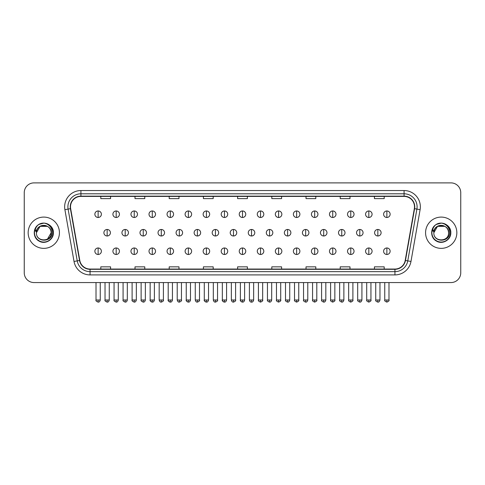 <?xml version="1.0" encoding="UTF-8"?>
<svg xmlns="http://www.w3.org/2000/svg" width="485" height="485" viewBox="0 0 485 485"><rect width="100%" height="100%" fill="white"/><g stroke="black" fill="none" stroke-linecap="round" stroke-linejoin="round"><path stroke-width="0.73" d="M28.16 232.727A15.635 15.635 0 0 0 43.795 248.362A15.635 15.635 0 0 0 59.431 232.727A15.635 15.635 0 0 0 43.795 217.092A15.635 15.635 0 0 0 28.16 232.727A15.635 15.635 0 0 0 43.795 248.362A15.635 15.635 0 0 0 59.431 232.727A15.635 15.635 0 0 0 43.795 217.092A15.635 15.635 0 0 0 28.16 232.727M425.569 232.727A15.635 15.635 0 0 0 441.204 248.362A15.635 15.635 0 0 0 456.84 232.727A15.635 15.635 0 0 0 441.204 217.092A15.635 15.635 0 0 0 425.569 232.727A15.635 15.635 0 0 0 441.204 248.362A15.635 15.635 0 0 0 456.84 232.727A15.635 15.635 0 0 0 441.204 217.092A15.635 15.635 0 0 0 425.569 232.727M70.507 206.828A10.421 10.421 0 0 1 80.928 196.407L404.072 196.407A10.421 10.421 0 0 1 414.336 208.641L405.205 260.433A10.421 10.421 0 0 1 394.935 269.048L90.064 269.048A10.421 10.421 0 0 1 79.795 260.433L70.664 208.641A10.421 10.421 0 0 1 70.507 206.828M70.246 206.828A10.682 10.682 0 0 0 70.41 208.683L79.54 260.481A10.682 10.682 0 0 0 90.064 269.308L394.935 269.308A10.682 10.682 0 0 0 405.46 260.481L414.59 208.683A10.682 10.682 0 0 0 404.072 196.146L80.928 196.146A10.682 10.682 0 0 0 70.246 206.828M64.893 209.659A16.29 16.29 0 0 1 80.928 190.544L404.072 190.544A16.29 16.29 0 0 1 420.107 209.659L410.977 261.451A16.29 16.29 0 0 1 394.935 274.91L90.064 274.91A16.29 16.29 0 0 1 74.023 261.451L64.893 209.659L68.1 209.096A13.028 13.028 0 0 1 80.928 193.8L404.072 193.8A13.028 13.028 0 0 1 416.9 209.096L407.77 260.888A13.028 13.028 0 0 1 394.935 271.655L90.064 271.655A13.028 13.028 0 0 1 77.23 260.888L68.1 209.096A13.028 13.028 0 0 1 67.9 206.828M460.75 192.66A9.773 9.773 0 0 0 450.977 182.887L34.023 182.887A9.773 9.773 0 0 0 24.25 192.66L24.25 272.794A9.773 9.773 0 0 0 34.023 282.567L450.977 282.567A9.773 9.773 0 0 0 460.75 272.794L460.75 192.66L460.75 272.794M237.614 196.407L237.614 198.614L247.386 198.614L247.386 196.407M203.409 196.407L203.409 198.614L213.182 198.614L213.182 196.407M169.204 196.407L169.204 198.614L178.977 198.614L178.977 196.407M135.006 196.407L135.006 198.614L144.779 198.614L144.779 196.407M100.801 196.407L100.801 198.614L110.574 198.614L110.574 196.407M271.818 196.407L271.818 198.614L281.591 198.614L281.591 196.407M306.023 196.407L306.023 198.614L315.796 198.614L315.796 196.407M340.221 196.407L340.221 198.614L349.994 198.614L349.994 196.407M374.426 196.407L374.426 198.614L384.199 198.614L384.199 196.407M247.386 269.048L247.386 266.841L237.614 266.841L237.614 269.048M213.182 269.048L213.182 266.841L203.409 266.841L203.409 269.048M178.977 269.048L178.977 266.841L169.204 266.841L169.204 269.048M144.779 269.048L144.779 266.841L135.006 266.841L135.006 269.048M110.574 269.048L110.574 266.841L100.801 266.841L100.801 269.048M281.591 269.048L281.591 266.841L271.818 266.841L271.818 269.048M315.796 269.048L315.796 266.841L306.023 266.841L306.023 269.048M349.994 269.048L349.994 266.841L340.221 266.841L340.221 269.048M384.199 269.048L384.199 266.841L374.426 266.841L374.426 269.048M24.25 192.66L24.25 272.794M450.977 182.887L34.023 182.887M34.023 282.567L450.977 282.567M98.128 210.969A3.256 3.256 0 0 0 94.872 214.225A3.256 3.256 0 0 0 98.128 217.48A3.256 3.256 0 0 0 101.389 214.225A3.256 3.256 0 0 0 98.128 210.969L98.128 217.48A3.256 3.256 0 0 0 101.389 214.225A3.256 3.256 0 0 0 98.128 210.969M107.155 229.472A3.256 3.256 0 0 0 103.893 232.727A3.256 3.256 0 0 0 107.155 235.983A3.256 3.256 0 0 0 110.41 232.727A3.256 3.256 0 0 0 107.155 229.472L107.155 235.983A3.256 3.256 0 0 0 110.41 232.727A3.256 3.256 0 0 0 107.155 229.472M98.128 247.974A3.256 3.256 0 0 0 94.872 251.23A3.256 3.256 0 0 0 98.128 254.486A3.256 3.256 0 0 0 101.389 251.23A3.256 3.256 0 0 0 98.128 247.974L98.128 254.486A3.256 3.256 0 0 0 101.389 251.23A3.256 3.256 0 0 0 98.128 247.974M116.176 210.969A3.256 3.256 0 0 0 112.92 214.225A3.256 3.256 0 0 0 116.176 217.48A3.256 3.256 0 0 0 119.431 214.225A3.256 3.256 0 0 0 116.176 210.969L116.176 217.48A3.256 3.256 0 0 0 119.431 214.225A3.256 3.256 0 0 0 116.176 210.969M134.224 210.969A3.256 3.256 0 0 0 130.962 214.225A3.256 3.256 0 0 0 134.224 217.48A3.256 3.256 0 0 0 137.479 214.225A3.256 3.256 0 0 0 134.224 210.969L134.224 217.48A3.256 3.256 0 0 0 137.479 214.225A3.256 3.256 0 0 0 134.224 210.969M152.266 210.969A3.256 3.256 0 0 0 149.01 214.225A3.256 3.256 0 0 0 152.266 217.48A3.256 3.256 0 0 0 155.527 214.225A3.256 3.256 0 0 0 152.266 210.969L152.266 217.48A3.256 3.256 0 0 0 155.527 214.225A3.256 3.256 0 0 0 152.266 210.969M170.314 210.969A3.256 3.256 0 0 0 167.058 214.225A3.256 3.256 0 0 0 170.314 217.48A3.256 3.256 0 0 0 173.569 214.225A3.256 3.256 0 0 0 170.314 210.969L170.314 217.48A3.256 3.256 0 0 0 173.569 214.225A3.256 3.256 0 0 0 170.314 210.969M125.197 229.472A3.256 3.256 0 0 0 121.941 232.727A3.256 3.256 0 0 0 125.197 235.983A3.256 3.256 0 0 0 128.458 232.727A3.256 3.256 0 0 0 125.197 229.472L125.197 235.983A3.256 3.256 0 0 0 128.458 232.727A3.256 3.256 0 0 0 125.197 229.472M143.245 229.472A3.256 3.256 0 0 0 139.989 232.727A3.256 3.256 0 0 0 143.245 235.983A3.256 3.256 0 0 0 146.5 232.727A3.256 3.256 0 0 0 143.245 229.472L143.245 235.983A3.256 3.256 0 0 0 146.5 232.727A3.256 3.256 0 0 0 143.245 229.472M161.293 229.472A3.256 3.256 0 0 0 158.031 232.727A3.256 3.256 0 0 0 161.293 235.983A3.256 3.256 0 0 0 164.548 232.727A3.256 3.256 0 0 0 161.293 229.472L161.293 235.983A3.256 3.256 0 0 0 164.548 232.727A3.256 3.256 0 0 0 161.293 229.472M116.176 247.974A3.256 3.256 0 0 0 112.92 251.23A3.256 3.256 0 0 0 116.176 254.486A3.256 3.256 0 0 0 119.431 251.23A3.256 3.256 0 0 0 116.176 247.974L116.176 254.486A3.256 3.256 0 0 0 119.431 251.23A3.256 3.256 0 0 0 116.176 247.974M134.224 247.974A3.256 3.256 0 0 0 130.962 251.23A3.256 3.256 0 0 0 134.224 254.486A3.256 3.256 0 0 0 137.479 251.23A3.256 3.256 0 0 0 134.224 247.974L134.224 254.486A3.256 3.256 0 0 0 137.479 251.23A3.256 3.256 0 0 0 134.224 247.974M152.266 247.974A3.256 3.256 0 0 0 149.01 251.23A3.256 3.256 0 0 0 152.266 254.486A3.256 3.256 0 0 0 155.527 251.23A3.256 3.256 0 0 0 152.266 247.974L152.266 254.486A3.256 3.256 0 0 0 155.527 251.23A3.256 3.256 0 0 0 152.266 247.974M170.314 247.974A3.256 3.256 0 0 0 167.058 251.23A3.256 3.256 0 0 0 170.314 254.486A3.256 3.256 0 0 0 173.569 251.23A3.256 3.256 0 0 0 170.314 247.974L170.314 254.486A3.256 3.256 0 0 0 173.569 251.23A3.256 3.256 0 0 0 170.314 247.974M188.362 247.974A3.256 3.256 0 0 0 185.106 251.23A3.256 3.256 0 0 0 188.362 254.486A3.256 3.256 0 0 0 191.617 251.23A3.256 3.256 0 0 0 188.362 247.974L188.362 254.486A3.256 3.256 0 0 0 191.617 251.23A3.256 3.256 0 0 0 188.362 247.974M206.41 247.974A3.256 3.256 0 0 0 203.148 251.23A3.256 3.256 0 0 0 206.41 254.486A3.256 3.256 0 0 0 209.665 251.23A3.256 3.256 0 0 0 206.41 247.974L206.41 254.486A3.256 3.256 0 0 0 209.665 251.23A3.256 3.256 0 0 0 206.41 247.974M224.452 247.974A3.256 3.256 0 0 0 221.196 251.23A3.256 3.256 0 0 0 224.452 254.486A3.256 3.256 0 0 0 227.714 251.23A3.256 3.256 0 0 0 224.452 247.974L224.452 254.486A3.256 3.256 0 0 0 227.714 251.23A3.256 3.256 0 0 0 224.452 247.974M242.5 247.974A3.256 3.256 0 0 0 239.244 251.23A3.256 3.256 0 0 0 242.5 254.486A3.256 3.256 0 0 0 245.756 251.23A3.256 3.256 0 0 0 242.5 247.974L242.5 254.486A3.256 3.256 0 0 0 245.756 251.23A3.256 3.256 0 0 0 242.5 247.974M260.548 247.974A3.256 3.256 0 0 0 257.286 251.23A3.256 3.256 0 0 0 260.548 254.486A3.256 3.256 0 0 0 263.804 251.23A3.256 3.256 0 0 0 260.548 247.974L260.548 254.486A3.256 3.256 0 0 0 263.804 251.23A3.256 3.256 0 0 0 260.548 247.974M278.59 247.974A3.256 3.256 0 0 0 275.334 251.23A3.256 3.256 0 0 0 278.59 254.486A3.256 3.256 0 0 0 281.852 251.23A3.256 3.256 0 0 0 278.59 247.974L278.59 254.486A3.256 3.256 0 0 0 281.852 251.23A3.256 3.256 0 0 0 278.59 247.974M296.638 247.974A3.256 3.256 0 0 0 293.383 251.23A3.256 3.256 0 0 0 296.638 254.486A3.256 3.256 0 0 0 299.894 251.23A3.256 3.256 0 0 0 296.638 247.974L296.638 254.486A3.256 3.256 0 0 0 299.894 251.23A3.256 3.256 0 0 0 296.638 247.974M314.686 247.974A3.256 3.256 0 0 0 311.431 251.23A3.256 3.256 0 0 0 314.686 254.486A3.256 3.256 0 0 0 317.942 251.23A3.256 3.256 0 0 0 314.686 247.974L314.686 254.486A3.256 3.256 0 0 0 317.942 251.23A3.256 3.256 0 0 0 314.686 247.974M332.734 247.974A3.256 3.256 0 0 0 329.473 251.23A3.256 3.256 0 0 0 332.734 254.486A3.256 3.256 0 0 0 335.99 251.23A3.256 3.256 0 0 0 332.734 247.974L332.734 254.486A3.256 3.256 0 0 0 335.99 251.23A3.256 3.256 0 0 0 332.734 247.974M350.776 247.974A3.256 3.256 0 0 0 347.521 251.23A3.256 3.256 0 0 0 350.776 254.486A3.256 3.256 0 0 0 354.038 251.23A3.256 3.256 0 0 0 350.776 247.974L350.776 254.486A3.256 3.256 0 0 0 354.038 251.23A3.256 3.256 0 0 0 350.776 247.974M368.824 247.974A3.256 3.256 0 0 0 365.569 251.23A3.256 3.256 0 0 0 368.824 254.486A3.256 3.256 0 0 0 372.08 251.23A3.256 3.256 0 0 0 368.824 247.974L368.824 254.486A3.256 3.256 0 0 0 372.08 251.23A3.256 3.256 0 0 0 368.824 247.974M386.872 247.974A3.256 3.256 0 0 0 383.611 251.23A3.256 3.256 0 0 0 386.872 254.486A3.256 3.256 0 0 0 390.128 251.23A3.256 3.256 0 0 0 386.872 247.974L386.872 254.486A3.256 3.256 0 0 0 390.128 251.23A3.256 3.256 0 0 0 386.872 247.974M36.769 230.514L36.423 232.727C36.017 242.73 52.198 242.548 52.144 232.727C52.174 228.665 50.361 225.713 46.706 223.876L44.505 223.148C41.849 222.997 39.509 223.773 37.478 225.495L36.151 227.398C35.344 228.762 35.169 230.084 35.623 231.369L37.994 227.853C40.2 225.646 42.832 224.913 45.881 225.664A7.366 7.366 0 0 0 36.769 230.514M47.475 226.349L40.116 226.349L36.43 232.727C35.981 223.227 51.61 223.227 51.161 232.727C51.61 242.227 35.981 242.227 36.43 232.727C35.981 223.227 51.61 223.227 51.161 232.727C51.61 242.227 35.981 242.227 36.43 232.727C35.981 223.227 51.61 223.227 51.161 232.727L47.475 239.105M45.881 225.664C49.173 226.834 50.931 229.193 51.161 232.727M37.503 225.476L38.994 224.41L43.868 223.124L38.994 224.41L37.503 225.476L38.994 224.41L43.868 223.124L38.994 224.41L37.503 225.476L38.994 224.41L43.868 223.124M37.478 225.495C43.074 220.002 53.841 224.767 53.398 232.727C53.726 239.826 44.978 244.876 38.994 241.045C32.683 237.777 32.683 227.677 38.994 224.41C44.978 220.578 53.726 225.628 53.398 232.727C53.726 239.826 44.978 244.876 38.994 241.045C32.683 237.777 32.683 227.677 38.994 224.41C44.978 220.578 53.726 225.628 53.398 232.727C53.726 239.826 44.978 244.876 38.994 241.045C32.683 237.777 32.683 227.677 38.994 224.41C44.978 220.578 53.726 225.628 53.398 232.727C53.726 239.826 44.978 244.876 38.994 241.045C32.683 237.777 32.683 227.677 38.994 224.41C44.978 220.578 53.726 225.628 53.398 232.727C53.726 239.826 44.978 244.876 38.994 241.045C32.683 237.777 32.683 227.677 38.994 224.41C43.977 222.088 48.209 223.033 51.689 227.259M434.184 230.514L433.832 232.727C433.426 242.73 449.607 242.548 449.553 232.727C449.583 228.665 447.77 225.713 444.114 223.876L441.914 223.148C439.258 222.997 436.918 223.773 434.893 225.495L433.566 227.398C432.753 228.762 432.578 230.084 433.032 231.369L435.403 227.853C437.615 225.646 440.241 224.913 443.29 225.664A7.366 7.366 0 0 0 434.184 230.514M443.29 225.664C446.582 226.834 448.34 229.193 448.57 232.727C449.019 242.227 433.39 242.227 433.839 232.727C433.39 223.227 449.019 223.227 448.57 232.727C449.019 242.227 433.39 242.227 433.839 232.727C433.39 223.227 449.019 223.227 448.57 232.727C449.019 223.227 433.39 223.227 433.839 232.727L437.525 226.349L444.884 226.349M434.912 225.476L436.403 224.41L441.283 223.124L436.403 224.41L434.912 225.476L436.403 224.41L441.283 223.124L436.403 224.41L434.912 225.476L436.403 224.41L441.283 223.124M434.893 225.495C440.483 220.002 451.256 224.767 450.808 232.727C451.135 239.826 442.387 244.876 436.403 241.045C430.092 237.777 430.092 227.677 436.403 224.41C442.387 220.578 451.135 225.628 450.808 232.727C451.135 239.826 442.387 244.876 436.403 241.045C430.092 237.777 430.092 227.677 436.403 224.41C442.387 220.578 451.135 225.628 450.808 232.727C451.135 239.826 442.387 244.876 436.403 241.045C430.092 237.777 430.092 227.677 436.403 224.41C442.387 220.578 451.135 225.628 450.808 232.727C451.135 239.826 442.387 244.876 436.403 241.045C430.092 237.777 430.092 227.677 436.403 224.41C442.387 220.578 451.135 225.628 450.808 232.727C451.135 239.826 442.387 244.876 436.403 241.045C430.092 237.777 430.092 227.677 436.403 224.41C441.386 222.088 445.618 223.033 449.098 227.259M188.362 210.969A3.256 3.256 0 0 0 185.106 214.225A3.256 3.256 0 0 0 188.362 217.48A3.256 3.256 0 0 0 191.617 214.225A3.256 3.256 0 0 0 188.362 210.969L188.362 217.48A3.256 3.256 0 0 0 191.617 214.225A3.256 3.256 0 0 0 188.362 210.969M206.41 210.969A3.256 3.256 0 0 0 203.148 214.225A3.256 3.256 0 0 0 206.41 217.48A3.256 3.256 0 0 0 209.665 214.225A3.256 3.256 0 0 0 206.41 210.969L206.41 217.48A3.256 3.256 0 0 0 209.665 214.225A3.256 3.256 0 0 0 206.41 210.969M224.452 210.969A3.256 3.256 0 0 0 221.196 214.225A3.256 3.256 0 0 0 224.452 217.48A3.256 3.256 0 0 0 227.714 214.225A3.256 3.256 0 0 0 224.452 210.969L224.452 217.48A3.256 3.256 0 0 0 227.714 214.225A3.256 3.256 0 0 0 224.452 210.969M179.335 229.472A3.256 3.256 0 0 0 176.079 232.727A3.256 3.256 0 0 0 179.335 235.983A3.256 3.256 0 0 0 182.596 232.727A3.256 3.256 0 0 0 179.335 229.472L179.335 235.983A3.256 3.256 0 0 0 182.596 232.727A3.256 3.256 0 0 0 179.335 229.472M197.383 229.472A3.256 3.256 0 0 0 194.127 232.727A3.256 3.256 0 0 0 197.383 235.983A3.256 3.256 0 0 0 200.644 232.727A3.256 3.256 0 0 0 197.383 229.472L197.383 235.983A3.256 3.256 0 0 0 200.644 232.727A3.256 3.256 0 0 0 197.383 229.472M215.431 229.472A3.256 3.256 0 0 0 212.175 232.727A3.256 3.256 0 0 0 215.431 235.983A3.256 3.256 0 0 0 218.686 232.727A3.256 3.256 0 0 0 215.431 229.472L215.431 235.983A3.256 3.256 0 0 0 218.686 232.727A3.256 3.256 0 0 0 215.431 229.472M242.5 210.969A3.256 3.256 0 0 0 239.244 214.225A3.256 3.256 0 0 0 242.5 217.48A3.256 3.256 0 0 0 245.756 214.225A3.256 3.256 0 0 0 242.5 210.969L242.5 217.48A3.256 3.256 0 0 0 245.756 214.225A3.256 3.256 0 0 0 242.5 210.969M260.548 210.969A3.256 3.256 0 0 0 257.286 214.225A3.256 3.256 0 0 0 260.548 217.48A3.256 3.256 0 0 0 263.804 214.225A3.256 3.256 0 0 0 260.548 210.969L260.548 217.48A3.256 3.256 0 0 0 263.804 214.225A3.256 3.256 0 0 0 260.548 210.969M278.59 210.969A3.256 3.256 0 0 0 275.334 214.225A3.256 3.256 0 0 0 278.59 217.48A3.256 3.256 0 0 0 281.852 214.225A3.256 3.256 0 0 0 278.59 210.969L278.59 217.48A3.256 3.256 0 0 0 281.852 214.225A3.256 3.256 0 0 0 278.59 210.969M296.638 210.969A3.256 3.256 0 0 0 293.383 214.225A3.256 3.256 0 0 0 296.638 217.48A3.256 3.256 0 0 0 299.894 214.225A3.256 3.256 0 0 0 296.638 210.969L296.638 217.48A3.256 3.256 0 0 0 299.894 214.225A3.256 3.256 0 0 0 296.638 210.969M314.686 210.969A3.256 3.256 0 0 0 311.431 214.225A3.256 3.256 0 0 0 314.686 217.48A3.256 3.256 0 0 0 317.942 214.225A3.256 3.256 0 0 0 314.686 210.969L314.686 217.48A3.256 3.256 0 0 0 317.942 214.225A3.256 3.256 0 0 0 314.686 210.969M233.479 229.472A3.256 3.256 0 0 0 230.217 232.727A3.256 3.256 0 0 0 233.479 235.983A3.256 3.256 0 0 0 236.735 232.727A3.256 3.256 0 0 0 233.479 229.472L233.479 235.983A3.256 3.256 0 0 0 236.735 232.727A3.256 3.256 0 0 0 233.479 229.472M251.521 229.472A3.256 3.256 0 0 0 248.265 232.727A3.256 3.256 0 0 0 251.521 235.983A3.256 3.256 0 0 0 254.783 232.727A3.256 3.256 0 0 0 251.521 229.472L251.521 235.983A3.256 3.256 0 0 0 254.783 232.727A3.256 3.256 0 0 0 251.521 229.472M269.569 229.472A3.256 3.256 0 0 0 266.313 232.727A3.256 3.256 0 0 0 269.569 235.983A3.256 3.256 0 0 0 272.825 232.727A3.256 3.256 0 0 0 269.569 229.472L269.569 235.983A3.256 3.256 0 0 0 272.825 232.727A3.256 3.256 0 0 0 269.569 229.472M287.617 229.472A3.256 3.256 0 0 0 284.356 232.727A3.256 3.256 0 0 0 287.617 235.983A3.256 3.256 0 0 0 290.873 232.727A3.256 3.256 0 0 0 287.617 229.472L287.617 235.983A3.256 3.256 0 0 0 290.873 232.727A3.256 3.256 0 0 0 287.617 229.472M305.665 229.472A3.256 3.256 0 0 0 302.404 232.727A3.256 3.256 0 0 0 305.665 235.983A3.256 3.256 0 0 0 308.921 232.727A3.256 3.256 0 0 0 305.665 229.472L305.665 235.983A3.256 3.256 0 0 0 308.921 232.727A3.256 3.256 0 0 0 305.665 229.472M332.734 210.969A3.256 3.256 0 0 0 329.473 214.225A3.256 3.256 0 0 0 332.734 217.48A3.256 3.256 0 0 0 335.99 214.225A3.256 3.256 0 0 0 332.734 210.969L332.734 217.48A3.256 3.256 0 0 0 335.99 214.225A3.256 3.256 0 0 0 332.734 210.969M350.776 210.969A3.256 3.256 0 0 0 347.521 214.225A3.256 3.256 0 0 0 350.776 217.48A3.256 3.256 0 0 0 354.038 214.225A3.256 3.256 0 0 0 350.776 210.969L350.776 217.48A3.256 3.256 0 0 0 354.038 214.225A3.256 3.256 0 0 0 350.776 210.969M368.824 210.969A3.256 3.256 0 0 0 365.569 214.225A3.256 3.256 0 0 0 368.824 217.48A3.256 3.256 0 0 0 372.08 214.225A3.256 3.256 0 0 0 368.824 210.969L368.824 217.48A3.256 3.256 0 0 0 372.08 214.225A3.256 3.256 0 0 0 368.824 210.969M386.872 210.969A3.256 3.256 0 0 0 383.611 214.225A3.256 3.256 0 0 0 386.872 217.48A3.256 3.256 0 0 0 390.128 214.225A3.256 3.256 0 0 0 386.872 210.969L386.872 217.48A3.256 3.256 0 0 0 390.128 214.225A3.256 3.256 0 0 0 386.872 210.969M323.707 229.472A3.256 3.256 0 0 0 320.452 232.727A3.256 3.256 0 0 0 323.707 235.983A3.256 3.256 0 0 0 326.969 232.727A3.256 3.256 0 0 0 323.707 229.472L323.707 235.983A3.256 3.256 0 0 0 326.969 232.727A3.256 3.256 0 0 0 323.707 229.472M341.755 229.472A3.256 3.256 0 0 0 338.5 232.727A3.256 3.256 0 0 0 341.755 235.983A3.256 3.256 0 0 0 345.011 232.727A3.256 3.256 0 0 0 341.755 229.472L341.755 235.983A3.256 3.256 0 0 0 345.011 232.727A3.256 3.256 0 0 0 341.755 229.472M359.803 229.472A3.256 3.256 0 0 0 356.542 232.727A3.256 3.256 0 0 0 359.803 235.983A3.256 3.256 0 0 0 363.059 232.727A3.256 3.256 0 0 0 359.803 229.472L359.803 235.983A3.256 3.256 0 0 0 363.059 232.727A3.256 3.256 0 0 0 359.803 229.472M377.845 229.472A3.256 3.256 0 0 0 374.59 232.727A3.256 3.256 0 0 0 377.845 235.983A3.256 3.256 0 0 0 381.107 232.727A3.256 3.256 0 0 0 377.845 229.472L377.845 235.983A3.256 3.256 0 0 0 381.107 232.727A3.256 3.256 0 0 0 377.845 229.472M404.072 190.544L404.072 196.146M68.1 209.096L70.41 208.683M90.064 274.91L90.064 269.308M394.935 269.308L394.935 274.91M405.46 260.481L410.977 261.451M74.023 261.451L79.54 260.481M414.59 208.683L420.107 209.659M80.928 190.544L80.928 196.146M107.155 299.997L105.033 299.997C104.608 300.67 105.312 301.379 107.155 302.113L107.155 299.997L109.27 299.997L109.27 282.567M98.128 299.997L96.012 299.997C95.581 300.67 96.291 301.379 98.128 302.113L98.128 299.997L100.249 299.997L100.249 282.567M125.197 299.997L123.081 299.997C122.65 300.67 123.36 301.379 125.197 302.113L125.197 299.997L127.319 299.997L127.319 282.567M143.245 299.997L141.129 299.997C140.698 300.67 141.402 301.379 143.245 302.113L143.245 299.997L145.361 299.997L145.361 282.567M161.293 299.997L159.177 299.997C159.541 301.506 160.25 302.21 161.293 302.113L161.293 299.997L163.409 299.997L163.409 282.567M116.176 299.997L114.06 299.997C113.629 300.67 114.333 301.379 116.176 302.113L116.176 299.997L118.291 299.997L118.291 282.567M134.224 299.997L132.102 299.997L132.102 282.567L132.102 299.997C131.677 300.67 132.381 301.379 134.224 302.113L134.224 299.997L136.34 299.997L136.34 282.567M152.266 299.997L150.15 299.997C149.719 300.67 150.429 301.379 152.266 302.113L152.266 299.997L154.388 299.997L154.388 282.567M170.314 299.997L168.198 299.997L168.198 282.567L168.198 299.997C167.768 300.67 168.471 301.379 170.314 302.113L170.314 299.997L172.43 299.997L172.43 282.567M188.362 299.997L186.246 299.997C185.816 300.67 186.519 301.379 188.362 302.113L188.362 299.997L190.478 299.997L190.478 282.567M206.41 299.997L204.288 299.997C203.858 300.67 204.567 301.379 206.41 302.113L206.41 299.997L208.526 299.997L208.526 282.567M224.452 299.997L222.336 299.997C221.906 300.67 222.615 301.379 224.452 302.113L224.452 299.997L226.574 299.997L226.574 282.567M242.5 299.997L240.384 299.997C239.954 300.67 240.657 301.379 242.5 302.113L242.5 299.997L244.616 299.997L244.616 282.567M260.548 299.997L258.426 299.997C258.002 300.67 258.705 301.379 260.548 302.113L260.548 299.997L262.664 299.997L262.664 282.567L262.664 299.997C263.094 300.67 262.385 301.379 260.548 302.113M278.59 299.997L276.474 299.997C276.044 300.67 276.753 301.379 278.59 302.113L278.59 299.997L280.712 299.997L280.712 282.567M296.638 299.997L294.522 299.997C294.092 300.67 294.795 301.379 296.638 302.113L296.638 299.997L298.754 299.997L298.754 282.567L298.754 299.997C299.184 300.67 298.481 301.379 296.638 302.113M314.686 299.997L312.57 299.997C312.14 300.67 312.843 301.379 314.686 302.113L314.686 299.997L316.802 299.997L316.802 282.567L316.802 299.997C317.232 300.67 316.529 301.379 314.686 302.113M332.734 299.997L330.612 299.997C330.182 300.67 330.891 301.379 332.734 302.113L332.734 299.997L334.85 299.997L334.85 282.567L334.85 299.997C335.28 300.67 334.571 301.379 332.734 302.113M350.776 299.997L348.66 299.997C348.23 300.67 348.939 301.379 350.776 302.113L350.776 299.997L352.898 299.997L352.898 282.567L352.898 299.997C353.322 300.67 352.619 301.379 350.776 302.113M368.824 299.997L366.708 299.997C366.278 300.67 366.981 301.379 368.824 302.113L368.824 299.997L370.94 299.997L370.94 282.567M386.872 299.997L384.75 299.997C384.326 300.67 385.029 301.379 386.872 302.113L386.872 299.997L388.988 299.997L388.988 282.567M36.151 227.398A9.318 9.318 0 0 0 43.795 242.045A9.318 9.318 0 0 0 46.706 223.876M433.566 227.398A9.318 9.318 0 0 0 441.204 242.045A9.318 9.318 0 0 0 444.114 223.876M179.335 299.997L177.219 299.997C177.589 301.506 178.298 302.21 179.335 302.113L179.335 299.997L181.457 299.997L181.457 282.567M197.383 299.997L195.267 299.997C195.637 301.506 196.34 302.21 197.383 302.113L197.383 299.997L199.499 299.997L199.499 282.567M215.431 299.997L213.315 299.997C213.685 301.506 214.388 302.21 215.431 302.113L215.431 299.997L217.547 299.997L217.547 282.567M233.479 299.997L231.357 299.997C231.727 301.506 232.436 302.21 233.479 302.113L233.479 299.997L235.595 299.997L235.595 282.567M251.521 299.997L249.405 299.997C249.775 301.506 250.478 302.21 251.521 302.113L251.521 299.997L253.643 299.997L253.643 282.567M269.569 299.997L267.453 299.997C267.023 300.67 267.726 301.379 269.569 302.113L269.569 299.997L271.685 299.997L271.685 282.567M287.617 299.997L285.501 299.997C285.071 300.67 285.774 301.379 287.617 302.113L287.617 299.997L289.733 299.997L289.733 282.567M305.665 299.997L303.543 299.997C303.113 300.67 303.822 301.379 305.665 302.113L305.665 299.997L307.781 299.997L307.781 282.567M323.707 299.997L321.591 299.997C321.161 300.67 321.87 301.379 323.707 302.113L323.707 299.997L325.823 299.997L325.823 282.567M341.755 299.997L339.639 299.997C339.209 300.67 339.912 301.379 341.755 302.113L341.755 299.997L343.871 299.997L343.871 282.567M359.803 299.997L357.681 299.997C357.257 300.67 357.96 301.379 359.803 302.113L359.803 299.997L361.919 299.997L361.919 282.567M377.845 299.997L375.729 299.997C375.299 300.67 376.008 301.379 377.845 302.113L377.845 299.997L379.967 299.997L379.967 282.567M105.033 299.997L105.033 282.567M109.27 299.997C108.901 301.506 108.197 302.21 107.155 302.113M96.012 299.997L96.012 282.567M100.249 299.997C99.88 301.506 99.17 302.21 98.128 302.113M150.174 300.306L150.301 300.773M150.526 301.197L151.496 301.967M168.222 300.306L168.344 300.773M168.574 301.197L169.538 301.967M123.081 299.997L123.081 282.567M127.319 299.997C126.949 301.506 126.239 302.21 125.197 302.113M141.129 299.997L141.129 282.567M145.361 299.997C144.991 301.506 144.287 302.21 143.245 302.113M159.177 299.997L159.177 282.567M163.409 299.997C163.839 300.67 163.13 301.379 161.293 302.113M114.06 299.997L114.06 282.567M118.291 299.997C117.922 301.506 117.218 302.21 116.176 302.113M136.34 299.997C135.97 301.506 135.266 302.21 134.224 302.113M150.15 299.997L150.15 282.567M154.388 299.997C154.018 301.506 153.308 302.21 152.266 302.113M172.43 299.997C172.06 301.506 171.357 302.21 170.314 302.113M186.246 299.997L186.246 282.567M190.478 299.997C190.108 301.506 189.405 302.21 188.362 302.113M204.288 299.997L204.288 282.567M208.526 299.997C208.156 301.506 207.447 302.21 206.41 302.113M222.336 299.997L222.336 282.567M226.574 299.997C226.204 301.506 225.495 302.21 224.452 302.113M240.384 299.997L240.384 282.567M244.616 299.997C244.246 301.506 243.543 302.21 242.5 302.113M258.426 299.997L258.426 282.567L258.426 299.997M276.474 299.997L276.474 282.567L276.474 299.997M280.712 299.997C281.142 300.67 280.433 301.379 278.59 302.113M294.522 299.997L294.522 282.567L294.522 299.997M312.57 299.997L312.57 282.567L312.57 299.997M330.612 299.997L330.612 282.567L330.612 299.997M348.66 299.997L348.66 282.567M366.708 299.997L366.708 282.567M370.94 299.997C371.371 300.67 370.667 301.379 368.824 302.113M384.75 299.997L384.75 282.567M388.988 299.997C389.419 300.67 388.709 301.379 386.872 302.113M186.264 300.306L186.392 300.773M186.622 301.197L187.586 301.967M204.312 300.306L204.44 300.773M204.664 301.197L205.634 301.967M222.36 300.306L222.482 300.773M222.712 301.197L223.682 301.967M177.219 299.997L177.219 282.567M181.457 299.997C181.887 300.67 181.178 301.379 179.335 302.113M195.267 299.997L195.267 282.567M199.499 299.997C199.929 300.67 199.226 301.379 197.383 302.113M213.315 299.997L213.315 282.567M217.547 299.997C217.977 300.67 217.274 301.379 215.431 302.113M240.408 300.306L240.53 300.773M240.76 301.197L241.724 301.967M231.357 299.997L231.357 282.567M235.595 299.997C236.025 300.67 235.316 301.379 233.479 302.113M249.405 299.997L249.405 282.567M253.643 299.997C253.273 301.506 252.564 302.21 251.521 302.113M267.453 299.997L267.453 282.567M271.685 299.997C271.315 301.506 270.612 302.21 269.569 302.113M285.501 299.997L285.501 282.567M289.733 299.997C289.363 301.506 288.66 302.21 287.617 302.113M303.543 299.997L303.543 282.567M307.781 299.997C307.411 301.506 306.702 302.21 305.665 302.113M321.591 299.997L321.591 282.567M325.823 299.997C325.459 301.506 324.75 302.21 323.707 302.113M339.639 299.997L339.639 282.567M343.871 299.997C343.501 301.506 342.798 302.21 341.755 302.113M357.681 299.997L357.681 282.567M361.919 299.997C361.549 301.506 360.846 302.21 359.803 302.113M375.729 299.997L375.729 282.567M379.967 299.997C379.597 301.506 378.888 302.21 377.845 302.113"/></g></svg>
